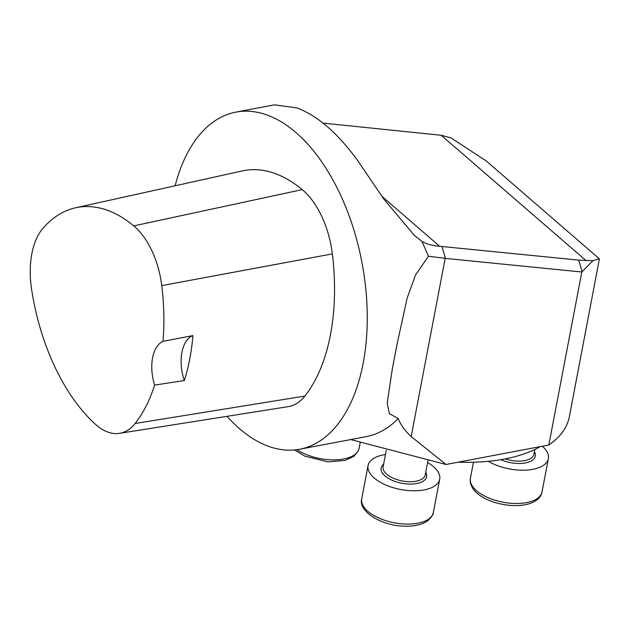 <?xml version="1.0" encoding="UTF-8"?>
<svg xmlns="http://www.w3.org/2000/svg" width="631" height="631" viewBox="0 0 631 631"><rect width="100%" height="100%" fill="white"/><g stroke="black" fill="none" stroke-linecap="round" stroke-linejoin="round"><path stroke-width="0.95" d="M184.299 380.548A167.27 93.538 -100.7 0 0 192.912 335.582L163.003 341.363A34.311 19.182 79.3 0 0 154.627 385.107L184.299 380.548A34.311 19.182 79.3 0 1 192.912 335.582M154.627 385.107A166.363 93.033 79.3 0 1 135.121 423.488A67.73 37.876 79.3 0 1 119.519 433.339A67.73 37.876 79.3 0 1 95.699 424.513A166.363 93.033 79.3 0 1 31.55 288.982A67.73 37.876 79.3 0 1 42.995 228.248A166.363 93.033 79.3 0 1 75.617 207.78A166.363 93.033 79.3 0 1 133.772 225.89A67.73 37.876 79.3 0 1 161.749 285.606A166.363 93.033 79.3 0 1 163.003 341.363M75.617 207.78L242.272 170.938A171.537 95.92 79.3 0 1 302.241 189.615A72.904 40.77 79.3 0 1 332.356 253.899A171.537 95.92 79.3 0 1 304.899 396.063A72.904 40.77 79.3 0 1 288.107 406.664L119.519 433.339M175.118 185.782A171.537 95.92 79.3 0 1 235.844 112.144L274.438 104.833L296.838 107.893C317.354 115.52 337.617 133.054 357.627 160.487L383.553 198.733L414.488 235.56L421.958 241.405C426.674 244.142 432.574 245.767 439.649 246.271L578.761 260.122L592.919 260.69L599.411 258.844L569.351 416.744A154.382 73.78 -169.2 0 1 548.82 444.997L445.999 464.479L411.183 436.557L445.178 258.371L428.481 256.218L415.569 274.911L407.192 297.927L396.907 344.865L392.308 369.009L387.205 403.004L389.359 413.597L398.2 418.582C400.859 425.105 405.189 431.099 411.183 436.557M323.064 123.108L441.203 135.271L585.891 260.461M235.844 112.144A171.537 95.92 79.3 0 1 362.02 262.835A171.537 95.92 79.3 0 1 299.701 449.233A171.537 95.92 79.3 0 1 239.543 428.701A171.537 95.92 79.3 0 1 227.034 416.326M592.919 260.69L581.821 272.008L445.178 258.371M421.958 241.405L428.481 256.218M488.568 162.979L486.28 160.96L451.047 137.929L441.203 135.271M299.701 449.233L366.075 436.652A171.537 95.92 -100.7 0 0 398.2 418.582M350.686 439.57L445.999 464.479M581.821 272.008L548.82 444.997M540.215 446.63A137.235 65.577 -169.2 0 1 458.13 462.176M542.329 446.227A36.448 17.423 -169.2 0 1 548.371 458.611A36.448 17.423 -169.2 0 1 525.584 470.15A36.448 17.423 -169.2 0 1 488.347 461.308M427.581 462.555A36.448 17.423 -169.2 0 1 439.066 473.873A36.448 17.423 -169.2 0 1 439.689 479.205A36.448 17.423 -169.2 0 1 400.614 489.482A36.448 17.423 -169.2 0 1 368.07 465.544A36.448 17.423 -169.2 0 1 385.454 454.517M135.121 423.488L304.899 396.063M161.749 285.606L332.356 253.899M133.772 225.89L302.241 189.615M381.881 196.288L439.649 246.271M445.447 258.394L441.968 246.469M582.137 271.709L578.761 260.122M505.218 458.879A21.446 10.246 10.8 0 0 533.905 454.32L534.828 449.469M534.41 451.693A23.158 11.066 -169.2 0 1 526.617 462.681A23.158 11.066 -169.2 0 1 500.785 459.676M473.455 462.231L470.403 478.259A36.448 17.423 10.8 0 0 502.946 502.197A36.448 17.423 10.8 0 0 542.013 491.92L548.371 458.611M297.02 449.666A36.448 17.423 10.8 0 0 330.707 459.825A36.448 17.423 10.8 0 0 359.118 448.286L358.337 450.802L353.794 456.371L345.07 460.441L327.978 461.853L304.726 456.126L294.63 449.942M386.243 450.416L383.096 466.877A21.446 10.246 10.8 0 0 386.693 474.204A21.446 10.246 10.8 0 0 409.48 481.721A21.446 10.246 10.8 0 0 425.223 474.914L427.952 460.598M425.728 472.288A23.158 11.066 -169.2 0 1 401.805 483.243A23.158 11.066 -169.2 0 1 383.601 464.25M404.928 524.038A36.448 17.423 10.8 0 0 433.331 512.506C433.805 513.752 432.03 516.45 428.015 520.591L424.363 522.791C418.81 525.371 411.98 526.499 403.872 526.167C380.793 525.552 358.1 511.197 361.721 498.845A36.448 17.423 10.8 0 0 404.928 524.038M396.946 344.873L395.014 355.016M393.941 360.601L392.34 369.017M486.264 160.984L599.308 258.797M470.403 478.259C469.914 479.773 468.06 493.655 494.357 502.331C519.857 509.872 540.246 503.538 542.013 491.92M360.167 442.757L359.118 448.286M368.07 465.544L361.721 498.845M439.689 479.205L433.331 512.506"/></g></svg>
